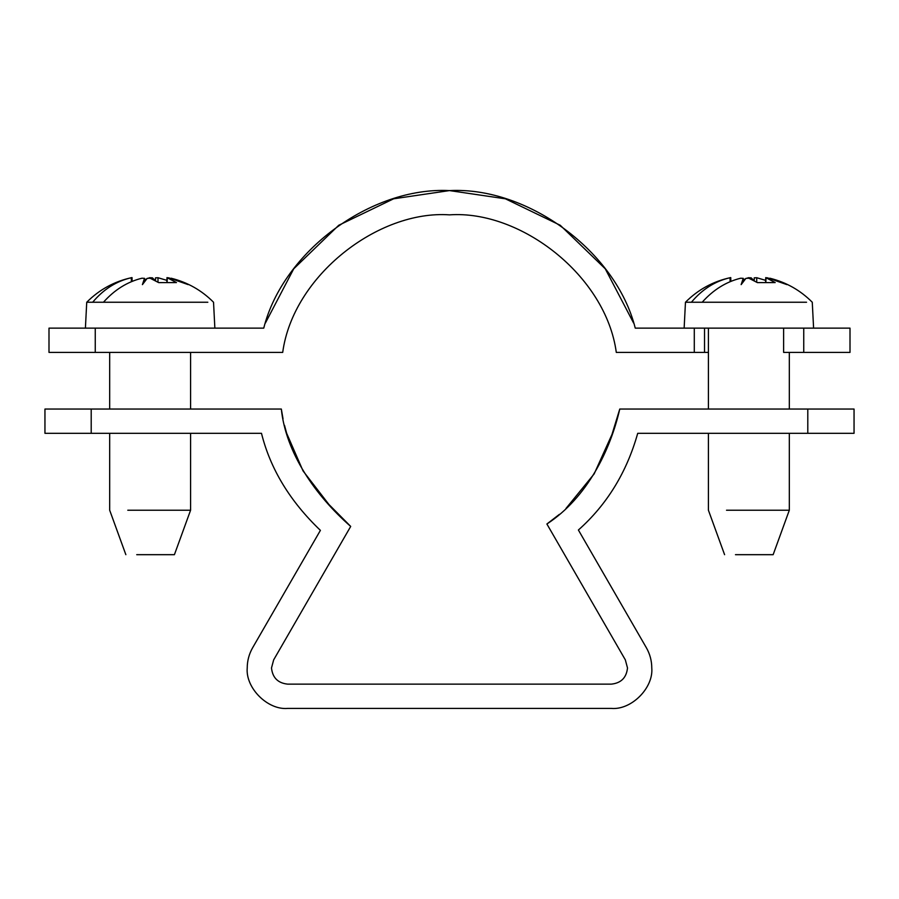 <?xml version="1.0" encoding="UTF-8"?>
<svg xmlns="http://www.w3.org/2000/svg" width="899" height="899" viewBox="0 0 899 899"><rect width="100%" height="100%" fill="white"/><g stroke="black" fill="none" stroke-linecap="round" stroke-linejoin="round"><path stroke-width="1.35" d="M190.588 433.318L190.588 510.227L127.782 510.227M190.588 510.227L174.406 554.683L136.727 554.683M144.514 279.87L146.751 278.802M148.593 278.049L149.537 278.083M152.437 279.128L152.448 277.847L149.537 277.724M152.448 277.847L154.943 280.353M157.999 282.174L158.01 277.724L155.516 277.847L155.505 280.657M155.493 280.657L155.516 277.847M158.01 277.724L166.911 280.364M207.826 302.244L92.676 302.244C103.43 289.354 116.308 281.173 131.299 277.724L131.4 281.69M171.518 278.499L171.113 278.218C187.475 282.275 201.612 290.276 213.535 302.244L214.861 328.135M167.124 282.477L167.248 277.724L168.787 277.847L188.194 284.623L171.08 278.207M144.537 281.353L144.503 278.319L142.413 284.623L147.211 278.364L150.111 278.207L158.651 282.612L176.462 282.578L166.989 277.6L166.854 282.477M92.676 302.244L86.731 302.244L85.405 328.135M144.525 281.376L144.492 278.364L141.986 278.207C127.343 281.814 114.499 289.826 103.452 302.244M708.412 352.408L704.535 352.408L704.535 328.135L694.286 328.135L694.286 352.408L616.298 352.408C605.904 275.588 520.487 209.872 449.5 214.861C378.513 209.872 293.096 275.588 282.702 352.408L95.249 352.408L95.249 328.135L263.755 328.135C282.859 251.675 370.804 186.554 449.5 190.588C528.196 186.554 616.141 251.675 635.245 328.135L850.005 328.135L850.005 352.408L783.625 352.408L783.625 328.135M789.322 433.318L789.322 510.227L726.516 510.227M789.322 510.227L773.14 554.683L735.461 554.683M743.248 279.87L745.485 278.802M747.327 278.049L748.271 278.083M751.171 279.128L751.182 277.847L748.271 277.724M751.182 277.847L753.677 280.353M756.733 282.174L756.744 277.724L754.25 277.847L754.239 280.657M754.227 280.657L754.25 277.847M756.744 277.724L765.645 280.364M806.56 302.244L691.41 302.244C702.164 289.354 715.042 281.173 730.033 277.724L730.134 281.69M770.252 278.499L769.847 278.218C786.209 282.275 800.346 290.276 812.269 302.244L813.595 328.135M765.858 282.477L765.982 277.724L767.521 277.847L786.928 284.623L769.814 278.207M743.271 281.353L743.237 278.319L741.147 284.623L745.945 278.364L748.845 278.207L757.385 282.612L775.196 282.578L765.723 277.6L765.588 282.477M691.41 302.244L685.465 302.244L684.139 328.135M743.259 281.376L743.226 278.364L740.72 278.207C726.077 281.814 713.233 289.826 702.186 302.244M633.615 323.067L605.263 268.812L560.246 225.267L505.384 198.803L449.5 190.588L393.616 198.803L338.754 225.267L293.737 268.812L265.385 323.067M704.535 352.408L694.286 352.408M95.249 352.408L48.995 352.408L48.995 328.135L95.249 328.135M803.751 352.408L803.751 328.135M261.485 433.318L91.204 433.318L91.204 409.045L281.331 409.045C285.826 452.613 315.032 495.248 350.7 526.432L273.667 659.866L271.498 667.957C272.532 677.711 277.926 683.105 287.68 684.139L611.32 684.139C621.074 683.105 626.468 677.711 627.502 667.957L625.333 659.866L546.895 524.005C587.407 497.585 610.522 449.612 619.759 409.045L807.796 409.045L807.796 433.318L637.717 433.318C626.704 472.413 606.926 504.642 578.394 530.017L646.359 647.73C649.932 654 651.741 660.743 651.775 667.957C653.584 687.971 631.334 710.221 611.32 708.412L287.68 708.412C267.666 710.221 245.416 687.971 247.225 667.957C247.259 660.743 249.068 654 252.641 647.73L320.404 530.365C290.006 501.305 270.363 468.963 261.485 433.318M546.895 524.005L559.392 514.363M565.965 508.486L594.149 473.919L611.983 434.464L619.759 409.045M281.331 409.045L283.016 418.754M284.5 425.328L286.669 433.318L303.053 470.93L328.899 504.451L350.7 526.432M807.796 409.045L854.05 409.045L854.05 433.318L807.796 433.318M91.204 433.318L44.95 433.318L44.95 409.045L91.204 409.045M125.86 554.683L109.678 510.227L109.678 433.318M190.588 352.408L190.588 409.045M109.678 352.408L109.678 409.045M131.827 277.611C114.398 281.376 99.362 289.59 86.731 302.244M132.119 281.387L132.018 277.577M708.412 328.135L708.412 409.045M708.412 433.318L708.412 510.227L724.594 554.683M789.322 352.408L789.322 409.045M730.561 277.611C713.132 281.376 698.096 289.59 685.465 302.244M730.853 281.387L730.752 277.577"/></g></svg>
